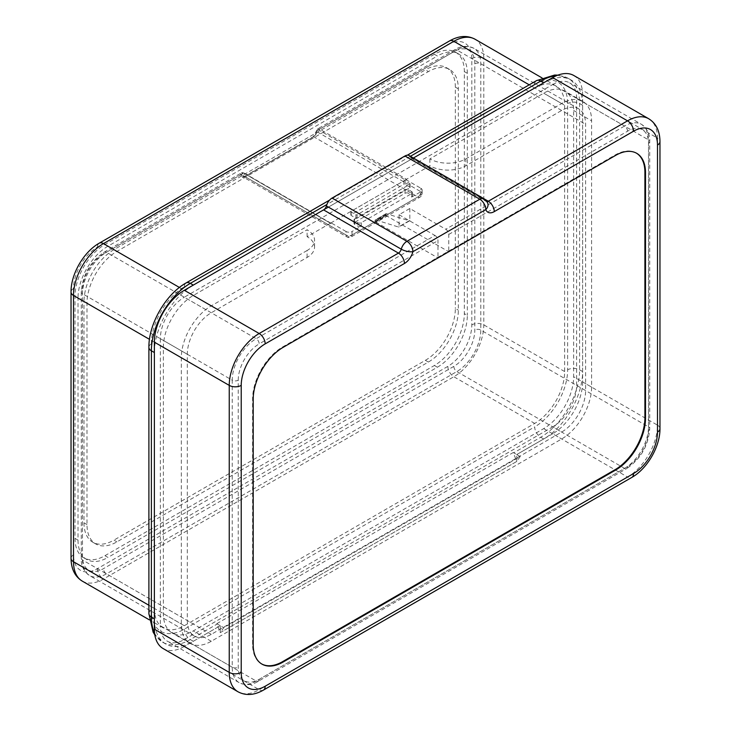 <?xml version="1.0" encoding="UTF-8"?>
<svg xmlns="http://www.w3.org/2000/svg" width="731" height="731" viewBox="0 0 731 731"><rect width="100%" height="100%" fill="white"/><g stroke="black" fill="none" stroke-linecap="round" stroke-linejoin="round"><path stroke-width="0.55" stroke-dasharray="3.65 2.74" d="M405.029 189.832L405.029 193.295L354.718 222.334L354.718 218.88A2.54 1.471 0 0 0 353.978 219.921A2.54 1.471 0 0 0 354.718 220.954L357.715 222.681A2.54 1.471 0 0 0 361.306 222.681L411.617 193.633A2.54 1.471 0 0 0 412.366 192.6A2.54 1.471 0 0 0 411.617 191.559L408.62 189.832A2.54 1.471 0 0 0 405.029 189.832L354.718 218.88M405.029 193.295A2.54 1.471 180 0 1 408.62 193.295L408.62 189.832M411.617 191.559L411.617 195.022L408.62 193.295M411.617 195.022A2.54 1.471 180 0 1 412.366 196.054A2.54 1.471 180 0 1 411.617 197.096L411.617 193.633M330.458 223.202L307.102 236.689A25.411 14.675 180 0 1 314.549 247.06A25.411 14.675 180 0 1 307.102 257.44L211.268 312.767A33.882 19.563 120 0 0 187.31 354.261L187.31 620.528A33.882 19.563 120 0 0 194.327 636.034A33.882 19.563 120 0 0 211.268 634.362L561.655 432.067A33.882 19.563 120 0 0 585.613 390.573L585.613 124.307A33.882 19.563 120 0 0 578.596 108.791A33.882 19.563 120 0 0 561.655 110.472L465.821 165.8A25.411 14.675 180 0 1 429.883 165.8L406.527 179.287L319.685 129.149L456.838 49.955A33.882 19.563 -60 0 1 473.779 48.283A33.882 19.563 -60 0 1 480.797 63.789L480.797 330.056A33.882 19.563 -60 0 1 456.838 371.558L106.461 573.844A33.882 19.563 -60 0 1 89.52 575.525A33.882 19.563 -60 0 1 82.502 560.01L82.502 293.743A33.882 19.563 -60 0 1 106.461 252.25L243.615 173.064L330.458 223.202A0.85 0.493 -60 0 1 331.061 223.549L244.218 173.411A3.39 1.955 -120 0 0 241.815 174.791L346.037 234.962L346.037 231.499A4.231 2.449 0 0 0 352.022 231.499L352.022 234.962L420.901 195.195L420.901 191.732A4.231 2.449 0 0 0 422.143 190.005A4.231 2.449 0 0 0 420.901 188.278L420.901 191.732L411.617 197.096M420.901 191.732A4.231 2.449 180 0 1 422.143 193.459A4.231 2.449 180 0 1 420.901 195.195A4.231 2.449 -120 0 1 420.023 197.132A4.231 2.449 -120 0 1 417.904 196.922L349.025 236.689L244.812 176.518L313.69 136.752L417.904 196.922A4.231 2.449 -60 0 0 420.901 191.732L316.687 131.562A3.39 1.955 60 0 1 319.081 130.182L405.924 180.319L405.924 179.634L420.901 188.278M405.924 179.634L331.061 222.854L331.061 223.549M346.037 231.499L331.061 222.854M361.306 222.681L361.306 226.144L352.022 231.499M361.306 226.144A2.54 1.471 180 0 1 357.715 226.144L357.715 222.681M354.718 220.954L354.718 224.408L357.715 226.144M354.718 224.408A2.54 1.471 180 0 1 353.978 223.375A2.54 1.471 180 0 1 354.718 222.334M104.962 244.465L107.95 246.201L437.376 56.013L434.378 54.277A42.352 24.452 -60 0 1 455.55 52.184A42.352 24.452 -60 0 1 464.322 71.574L464.322 313.636A42.352 24.452 -60 0 1 434.378 365.5L104.962 555.688A42.352 24.452 -60 0 1 83.782 557.79A42.352 24.452 -60 0 1 75.01 538.4L75.01 296.338A42.352 24.452 -60 0 1 104.962 244.465L434.378 54.277M107.95 246.201A42.352 24.452 120 0 0 78.007 298.065L75.01 296.338M75.01 538.4L78.007 540.127L78.007 298.065M78.007 540.127A42.352 24.452 120 0 0 86.779 559.517A42.352 24.452 120 0 0 107.95 557.424L104.962 555.688M434.378 365.5L437.376 367.227L107.95 557.424M437.376 367.227A42.352 24.452 120 0 0 467.319 315.363L464.322 313.636M464.322 71.574L467.319 73.301L467.319 315.363M467.319 73.301A42.352 24.452 120 0 0 458.547 53.911A42.352 24.452 120 0 0 437.376 56.013M154.369 618.801A55.053 31.789 120 0 0 165.773 644.002A55.053 31.789 120 0 0 193.304 641.279L220.259 625.718L217.262 623.982A8.47 4.889 60 0 1 216.787 623.689L220.259 632.635L220.259 625.718L220.259 632.635L516.735 461.462L516.735 454.545L513.738 452.818L540.693 437.257A55.053 31.789 120 0 0 579.619 369.822L579.619 103.555A55.053 31.789 120 0 0 568.215 78.354A55.053 31.789 120 0 0 556.136 75.85M216.787 623.689L513.263 452.516L516.735 461.462L220.259 632.635L223.713 627.71L520.189 456.546L516.735 454.545L543.69 438.984A55.053 31.789 120 0 0 582.616 371.549L582.616 105.282A55.053 31.789 120 0 0 571.213 80.081A55.053 31.789 120 0 0 543.69 82.804M307.102 257.44L307.102 250.523A25.411 14.675 0 0 0 314.549 240.143A25.411 14.675 0 0 0 307.102 229.772L193.304 295.47A42.352 24.452 120 0 0 163.36 347.344L163.36 613.611A42.352 24.452 120 0 0 172.132 633A42.352 24.452 120 0 0 193.304 630.899L543.69 428.613A42.352 24.452 120 0 0 573.634 376.739L573.634 110.472A42.352 24.452 120 0 0 564.862 91.083A42.352 24.452 120 0 0 543.69 93.184L429.883 158.883A25.411 14.675 0 0 0 465.821 158.883L465.821 165.8M307.102 250.523L211.268 305.85A42.352 24.452 120 0 0 181.325 357.715L181.325 623.982A42.352 24.452 120 0 0 190.097 643.371A42.352 24.452 120 0 0 211.268 641.279L561.655 438.984A42.352 24.452 120 0 0 591.598 387.11L591.598 120.843A42.352 24.452 120 0 0 582.826 101.463A42.352 24.452 120 0 0 561.655 103.555L465.821 158.883M193.304 285.099A55.053 31.789 120 0 0 154.369 352.534M409.177 155.575A8.47 4.889 -60 0 1 410.594 157.348A4.231 2.449 120 0 0 411.297 158.225A4.231 2.449 120 0 0 413.417 158.015L328.393 207.101M307.102 236.689L307.102 229.772M405.924 180.319A0.85 0.493 -60 0 1 406.527 179.287M429.883 158.883L429.883 165.8M154.369 608.42A42.352 24.452 120 0 0 163.141 627.81A42.352 24.452 120 0 0 184.322 625.718L534.699 423.423A42.352 24.452 120 0 0 564.652 371.549L564.652 105.282A42.352 24.452 120 0 0 555.88 85.902A42.352 24.452 120 0 0 534.699 87.994L184.322 290.289A42.352 24.452 120 0 0 154.369 342.154L154.369 608.42L148.896 605.259M513.263 452.516A8.47 4.889 -120 0 0 513.738 452.818M116.942 251.382L113.945 249.655L425.396 69.838L428.393 71.574A42.352 24.452 -60 0 1 449.565 69.472A42.352 24.452 -60 0 1 458.337 88.862L458.337 310.172A42.352 24.452 -60 0 1 428.393 362.046L116.942 541.863A42.352 24.452 -60 0 1 95.761 543.955A42.352 24.452 -60 0 1 86.989 524.566L86.989 303.255A42.352 24.452 -60 0 1 116.942 251.382L428.393 71.574M113.945 249.655A42.352 24.452 120 0 0 83.992 301.528L86.989 303.255M86.989 524.566L83.992 522.839L83.992 301.528M83.992 522.839A42.352 24.452 120 0 0 92.764 542.228A42.352 24.452 120 0 0 113.945 540.127L116.942 541.863M428.393 362.046L425.396 360.319L113.945 540.127M425.396 360.319A42.352 24.452 120 0 0 455.34 308.445L458.337 310.172M458.337 88.862L455.34 87.135L455.34 308.445M455.34 87.135A42.352 24.452 120 0 0 446.568 67.745A42.352 24.452 120 0 0 425.396 69.838M409.826 208.509L409.826 220.406L399.044 226.637L399.044 214.731L409.826 208.509L445.755 229.251A4.231 2.449 60 0 1 448.752 234.441L448.752 251.729L437.97 257.952L437.97 240.663A4.231 2.449 -120 0 0 434.982 235.473L256.197 338.7A4.231 2.449 60 0 1 259.185 343.881L437.97 240.663M399.044 214.731L434.982 235.473M448.752 234.441L627.536 131.224A29.642 17.115 -60 0 1 648.498 143.322L648.498 430.34A29.642 17.115 -60 0 1 627.536 466.652L259.185 679.309A29.642 17.115 -60 0 1 238.224 667.211L238.224 380.193A4.231 2.449 0 0 1 232.239 380.193L232.239 667.211A33.882 19.563 120 0 0 239.256 682.717A33.882 19.563 120 0 0 256.197 681.045L624.539 468.379A33.882 19.563 120 0 0 648.498 426.877L648.498 139.868A33.882 19.563 120 0 0 641.48 124.352A33.882 19.563 120 0 0 624.539 126.034L552.673 84.54L184.322 297.206L256.197 338.7A33.882 19.563 120 0 0 232.239 380.193L160.363 338.7A33.882 19.563 -60 0 1 184.322 297.206M351.127 214.731L351.127 211.268L403.832 180.84L403.832 184.303A0.85 0.493 180 0 1 405.029 184.303L409.826 187.063A0.85 0.493 180 0 1 409.826 187.757L357.112 218.185A0.85 0.493 180 0 1 355.915 218.185L351.127 215.426A0.85 0.493 180 0 1 351.127 214.731L403.832 184.303M351.127 211.268A0.85 0.493 0 0 0 351.127 211.963L351.127 215.426M355.915 218.185L355.915 214.731L351.127 211.963M355.915 214.731A0.85 0.493 0 0 0 357.112 214.731L357.112 218.185M409.826 187.757L409.826 184.303L357.112 214.731M409.826 184.303A0.85 0.493 0 0 0 409.826 183.609L409.826 187.063M405.029 184.303L405.029 180.84L409.826 183.609M405.029 180.84A0.85 0.493 0 0 0 403.832 180.84M573.844 75.521A42.352 24.452 -60 0 1 582.616 94.911L657.489 138.132L657.489 425.15L582.616 381.929L582.616 94.911M582.616 381.929A42.352 24.452 -60 0 1 552.673 433.794L627.536 477.023L259.185 689.689L184.322 646.46L220.259 625.718L223.713 627.71M520.189 456.546L516.735 461.462L516.735 454.545L552.673 433.794M184.322 646.46A42.352 24.452 -60 0 1 163.141 648.561M160.363 338.7L160.363 625.718L232.239 667.211A4.231 2.449 0 0 0 238.224 667.211M259.185 679.309A4.231 2.449 60 0 1 258.308 681.255A4.231 2.449 60 0 1 256.197 681.045L184.322 639.543A33.882 19.563 -60 0 1 167.381 641.224A33.882 19.563 -60 0 1 160.363 625.718M184.322 639.543L552.673 426.886L624.539 468.379A4.231 2.449 60 0 0 626.659 468.589C640.767 458.958 648.452 445.636 649.74 428.613A4.231 2.449 0 0 0 648.498 426.877L576.631 385.383A33.882 19.563 -60 0 1 552.673 426.886M576.631 385.383L576.631 98.365L648.498 139.868A4.231 2.449 0 0 1 649.74 141.595A4.231 2.449 0 0 1 648.498 143.322M552.673 84.54A33.882 19.563 -60 0 1 569.613 82.859A33.882 19.563 -60 0 1 576.631 98.365M636.436 153.163A42.352 24.452 120 0 0 636.134 152.98A42.352 24.452 120 0 0 614.963 155.082L282.55 346.997A42.352 24.452 120 0 0 252.597 398.87L252.597 644.386A42.352 24.452 120 0 0 261.369 663.775A42.352 24.452 120 0 0 261.671 663.94M385.867 214.064L385.867 214.731L375.085 220.954L375.085 220.287L385.867 214.064A0.85 0.493 60 0 1 386.324 213.662L409.36 220.817A0.85 0.493 -120 0 0 409.826 220.406M375.085 220.954A0.85 0.493 -120 0 0 375.679 221.996L386.461 215.764L448.752 251.729M386.461 215.764A0.85 0.493 60 0 1 385.867 214.731M386.324 213.662L375.551 219.885L398.578 227.039L409.36 220.817M375.551 219.885A0.85 0.493 -120 0 0 375.085 220.287M375.679 221.996L437.97 257.952M399.044 226.637A0.85 0.493 60 0 1 398.578 227.039M447.856 44.774A33.882 19.563 -60 0 1 471.815 58.599L471.815 324.875A33.882 19.563 -60 0 1 447.856 366.368L97.47 568.654A33.882 19.563 -60 0 1 73.511 554.829L73.511 288.562A33.882 19.563 -60 0 1 97.47 247.06L447.856 44.774A8.47 4.889 60 0 1 449.611 40.89M193.304 641.279L190.307 639.543L217.262 623.982M103.464 253.977A29.642 17.115 120 0 0 82.502 290.289L82.502 556.556A29.642 17.115 120 0 0 103.464 568.654L453.841 366.368A29.642 17.115 120 0 0 474.803 330.056L474.803 63.789A29.642 17.115 120 0 0 453.841 51.691L316.687 130.876A5.08 2.933 -60 0 1 313.096 137.099L244.218 176.865A5.08 2.933 -60 0 1 240.618 174.791L103.464 253.977A4.231 2.449 -120 0 1 104.341 252.04A4.231 2.449 -120 0 1 106.461 252.25L211.268 312.767M561.655 110.472L456.838 49.955A4.231 2.449 -120 0 0 454.719 49.745A4.231 2.449 -120 0 0 453.841 51.691M543.69 438.984L540.693 437.257A8.47 4.889 60 0 1 534.699 426.886L184.322 629.172A46.583 26.901 -60 0 1 151.381 610.157L151.381 343.89A46.583 26.901 -60 0 1 184.322 286.826L534.699 84.54A46.583 26.901 -60 0 1 567.64 103.555L567.64 369.822A46.583 26.901 -60 0 1 534.699 426.886M561.655 103.555L543.69 93.184M181.325 357.715L163.36 347.344M163.36 613.611L181.325 623.982M211.268 641.279L193.304 630.899M543.69 428.613L561.655 438.984M591.598 387.11L573.634 376.739M573.634 110.472L591.598 120.843M193.304 295.47L211.268 305.85M194.327 636.034L89.52 575.525C83.617 571.112 80.867 565.365 81.26 558.283A4.231 2.449 180 0 0 82.502 560.01L187.31 620.528M187.31 354.261L82.502 293.743A4.231 2.449 180 0 1 81.26 292.016A4.231 2.449 180 0 1 82.502 290.289M453.841 366.368A4.231 2.449 60 0 0 456.838 371.558L561.655 432.067M211.268 634.362L106.461 573.844A4.231 2.449 60 0 1 103.464 568.654M474.803 63.789A4.231 2.449 0 0 1 480.797 63.789L585.613 124.307M585.613 390.573L480.797 330.056A4.231 2.449 0 0 0 474.803 330.056M154.57 633.064A55.053 31.789 120 0 0 162.785 642.275A55.053 31.789 120 0 0 190.307 639.543A8.47 4.889 60 0 1 184.322 629.172M582.616 371.549L579.619 369.822A8.47 4.889 0 0 0 567.64 369.822M582.616 105.282L579.619 103.555A8.47 4.889 180 0 0 567.64 103.555M410.42 156.288L326.858 204.534M179.415 287.457L184.322 290.289M154.369 342.154L149.471 339.33M82.283 581.127A42.352 24.452 120 0 0 103.464 579.034L453.841 376.739A42.352 24.452 120 0 0 483.794 324.875L483.794 58.599L564.652 105.282M471.815 58.599A8.47 4.889 0 0 1 483.794 58.599A42.352 24.452 120 0 0 475.022 39.218M534.699 87.994L529.226 84.833M447.856 366.368A8.47 4.889 60 0 0 453.841 376.739L534.699 423.423M564.652 371.549L483.794 324.875A8.47 4.889 0 0 0 471.815 324.875M184.322 625.718L103.464 579.034A8.47 4.889 60 0 1 97.47 568.654M319.081 130.182A0.85 0.493 -60 0 1 319.685 129.149A4.231 2.449 -120 0 0 317.565 128.939A4.231 2.449 -120 0 0 316.687 130.876A0.85 0.493 180 0 0 316.687 131.562A4.231 2.449 -60 0 1 313.69 136.752A0.85 0.493 -120 0 0 313.096 137.099M422.143 190.005L422.143 193.459A4.231 4.231 0 0 1 420.023 197.132L351.145 236.899A4.231 2.449 -120 0 1 349.025 236.689A4.231 2.449 -60 0 1 346.914 236.899L242.692 176.728L244.392 176.482A0.85 0.493 -120 0 1 244.812 176.518A4.231 2.449 -60 0 1 242.692 176.728A4.231 2.449 -60 0 1 241.815 174.791A0.85 0.493 0 0 0 240.618 174.791A4.231 2.449 60 0 1 241.495 172.854L104.341 252.04C90.233 261.661 82.548 274.993 81.26 292.016L81.26 558.283A4.231 2.449 180 0 1 82.502 556.556M330.887 223.156L244.035 173.019L241.495 172.854A4.231 2.449 60 0 1 243.615 173.064A0.85 0.493 120 0 1 244.218 173.411M151.381 343.89A8.47 4.889 0 0 0 148.896 347.344M148.896 613.611A8.47 4.889 180 0 1 151.381 610.157M184.322 286.826A8.47 4.889 60 0 1 186.076 282.952M534.699 84.54A8.47 4.889 60 0 1 536.453 80.657M73.511 554.829A8.47 4.889 0 0 0 71.035 558.283M73.511 288.562A8.47 4.889 0 0 0 71.035 292.016M97.47 247.06A8.47 4.889 60 0 1 99.224 243.185M346.914 236.899A4.231 2.449 -60 0 1 346.037 234.962A4.231 2.449 0 0 0 352.022 234.962A4.231 2.449 -120 0 1 351.145 236.899A4.231 4.231 0 0 1 346.914 236.899M578.596 108.791L473.779 48.283C467.008 45.377 460.658 45.87 454.719 49.745L317.565 128.939L313.27 136.715L244.392 176.482A0.85 0.493 -120 0 0 244.218 176.865M627.536 131.224A4.231 2.449 60 0 0 624.539 126.034L445.755 229.251M238.224 380.193A29.642 17.115 -60 0 1 259.185 343.881M413.417 158.015L484.077 198.814M263.425 690.11A8.47 4.889 -120 0 1 259.185 689.689A42.352 24.452 -60 0 1 238.014 691.782M659.965 428.613A8.47 4.889 180 0 0 657.489 425.15A42.352 24.452 -60 0 1 627.536 477.023A8.47 4.889 -120 0 0 631.776 477.444M648.717 118.751A42.352 24.452 -60 0 1 657.489 138.132A8.47 4.889 180 0 1 659.965 141.595M648.498 430.34A4.231 2.449 0 0 0 649.74 428.613L649.74 141.595C650.133 134.513 647.383 128.766 641.48 124.352L569.613 82.859M627.536 466.652A4.231 2.449 60 0 1 626.659 468.589L258.308 681.255C252.369 685.13 246.018 685.623 239.256 682.717L167.381 641.224M487.001 201.655A4.231 2.449 -60 0 1 486.17 201.454A4.231 2.449 -60 0 1 485.457 200.568A8.47 6.241 159.6 0 1 487.751 203.181L486.17 201.454L411.297 158.225M410.594 157.348L485.457 200.568A8.47 4.889 120 0 0 484.05 198.795M252.597 398.87L253.2 399.217M253.2 644.733L252.597 644.386M614.963 155.082L615.557 155.429M283.144 347.344L282.55 346.997M190.097 643.371L172.132 633M582.826 101.463L564.862 91.083M165.773 644.002L162.785 642.275L154.826 634.919M571.213 80.081L568.215 78.354L557.881 75.138M555.88 85.902L542.018 77.897M163.141 627.81L149.288 619.815M314.549 247.06L314.549 240.143M407.368 155.182L329.617 200.075M95.761 543.955L92.764 542.228M83.782 557.79L86.779 559.517M449.565 69.472L446.568 67.745M455.55 52.184L458.547 53.911M353.978 219.921L353.978 223.375M412.366 192.6L412.366 196.054M636.738 153.327L636.134 152.98M261.972 664.123L261.369 663.775M409.643 220.799L398.861 227.021M386.041 213.68L375.259 219.903M410.073 187.41L410.073 183.956M350.88 215.078L350.88 211.615"/><path stroke-width="1.1" d="M328.393 207.101L193.304 285.099L190.307 283.372A55.053 31.789 120 0 0 151.381 350.798L154.369 352.534L154.369 618.801L151.381 617.074A55.053 31.789 120 0 0 154.57 633.064M556.136 75.85A55.053 31.789 120 0 0 540.693 81.077L543.69 82.804L413.417 158.015L552.673 77.623A42.352 24.452 -60 0 1 573.844 75.521L648.717 118.751A42.352 24.452 -60 0 0 627.536 120.843L552.673 77.623M323.577 209.888L184.322 290.289L259.185 333.51L398.441 253.109L323.577 209.888A4.231 2.449 120 0 0 326.401 205.95A8.47 4.889 -60 0 1 332.048 198.083L406.911 241.303L479.81 199.216L404.947 155.995L332.048 198.083M404.947 155.995A8.47 4.889 -60 0 1 409.177 155.575L484.05 198.795A8.47 4.889 120 0 0 479.81 199.216A8.47 4.889 -120 0 1 485.804 209.596L412.905 251.683A12.701 7.337 -60 0 1 404.435 263.489L265.179 343.881A33.882 19.563 120 0 0 241.221 385.383L241.221 672.401A33.882 19.563 120 0 0 265.179 686.226L633.53 473.56A33.882 19.563 120 0 0 657.489 432.067L657.489 145.049A33.882 19.563 120 0 0 633.53 131.224L494.275 211.615A12.701 7.337 -60 0 1 485.804 209.596A8.47 6.241 159.6 0 0 487.751 203.181A8.47 8.47 0 0 0 484.05 198.795M657.489 145.049A8.47 4.889 180 0 0 659.965 141.595L659.965 428.613C660.175 446.477 647.355 468.69 631.776 477.444L263.425 690.11C254.214 695.318 245.744 695.875 238.014 691.782L163.141 648.561A42.352 24.452 -60 0 1 154.369 629.172L229.242 672.401L229.242 385.383L154.369 342.154L154.369 629.172M154.369 342.154A42.352 24.452 -60 0 1 184.322 290.289M644.906 417.894L645.51 418.233L645.51 172.717A42.352 24.452 -60 0 0 636.738 153.327A42.352 24.452 -60 0 0 615.557 155.429L283.144 347.344A42.352 24.452 -60 0 0 253.2 399.217L253.2 644.733A42.352 24.452 -60 0 0 261.972 664.123A42.352 24.452 -60 0 0 283.144 662.021L615.557 470.106L614.963 469.759A42.352 24.452 120 0 0 644.906 417.894L644.906 172.37A42.352 24.452 120 0 0 636.436 153.163M645.51 418.233A42.352 24.452 -60 0 1 615.557 470.106M261.671 663.94A42.352 24.452 120 0 0 282.55 661.674L614.963 469.759M148.896 613.611L148.896 347.344A8.47 4.889 0 0 0 151.381 350.798L151.381 617.074A8.47 4.889 180 0 1 148.896 613.611L153.117 632.141L154.826 634.919M407.368 155.182L536.453 80.657A8.47 4.889 60 0 1 540.693 81.077L410.42 156.288M326.858 204.534L190.307 283.372A8.47 4.889 60 0 0 186.076 282.952C165.681 294.346 148.567 323.988 148.896 347.344M542.018 77.897L475.022 39.218A42.352 24.452 120 0 0 453.841 41.311L103.464 243.606L179.415 287.457M149.471 339.33L73.511 295.47A8.47 4.889 0 0 1 71.035 292.016C70.825 274.152 83.645 251.93 99.224 243.185A8.47 4.889 60 0 1 103.464 243.606A42.352 24.452 120 0 0 73.511 295.47L73.511 561.746L148.896 605.259M529.226 84.833L453.841 41.311A8.47 4.889 60 0 0 449.611 40.89L99.224 243.185M73.511 561.746A42.352 24.452 120 0 0 82.283 581.127C74.909 576.558 71.163 568.937 71.035 558.283A8.47 4.889 0 0 0 73.511 561.746M484.077 198.814L488.281 201.244L627.536 120.843A8.47 4.889 60 0 1 633.53 131.224M241.221 385.383A8.47 4.889 0 0 1 229.242 385.383A42.352 24.452 -60 0 1 259.185 333.51A8.47 4.889 60 0 1 265.179 343.881M238.014 691.782A42.352 24.452 -60 0 1 229.242 672.401A8.47 4.889 0 0 0 241.221 672.401M487.001 201.655A4.231 2.449 -60 0 0 488.281 201.244A8.47 4.889 60 0 1 494.275 211.615M659.965 428.613A8.47 4.889 180 0 1 657.489 432.067M631.776 477.444A8.47 4.889 -120 0 0 633.53 473.56M263.425 690.11A8.47 4.889 -120 0 0 265.179 686.226M404.435 263.489A8.47 4.889 -120 0 0 398.441 253.109A4.231 2.449 -60 0 0 401.264 249.18L326.401 205.95M412.905 251.683A8.47 2.979 -165.4 0 1 401.264 249.18A8.47 4.889 -60 0 1 406.911 241.303A8.47 4.889 -120 0 1 412.905 251.683M645.51 172.717L644.906 172.37M282.55 661.674L283.144 662.021M149.288 619.815L82.283 581.127M329.617 200.075L186.076 282.952M536.453 80.657L554.619 75.046L557.881 75.138M71.035 292.016L71.035 558.283M449.611 40.89C458.812 35.682 467.283 35.125 475.022 39.218M659.965 141.595C659.874 131.013 656.127 123.402 648.717 118.751"/></g></svg>
